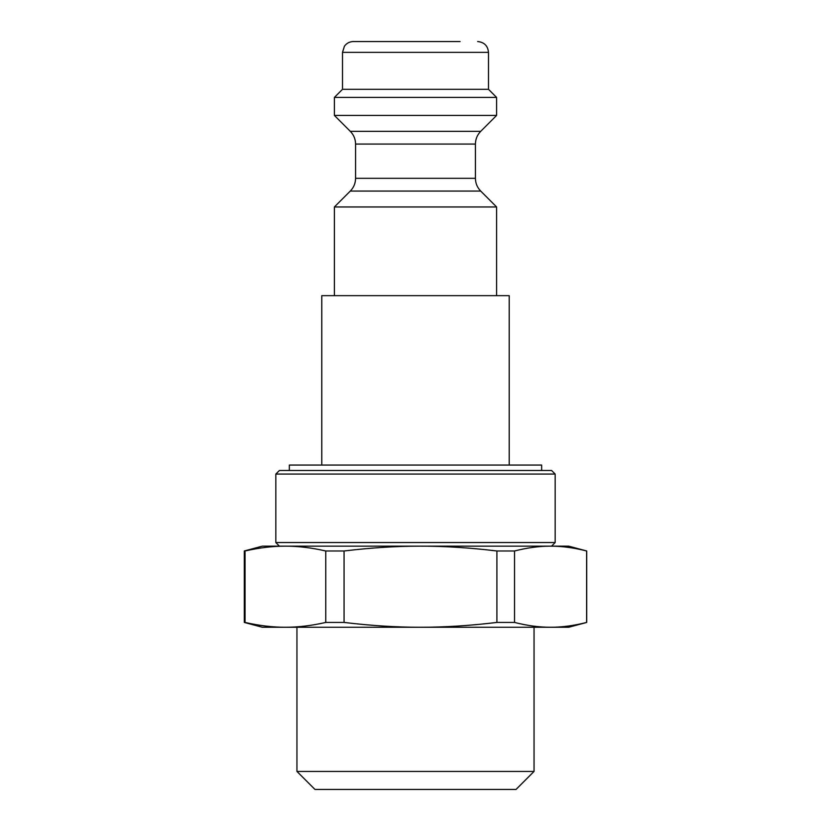 <?xml version="1.0" encoding="UTF-8"?>
<svg xmlns="http://www.w3.org/2000/svg" width="831" height="831" viewBox="0 0 831 831"><rect width="100%" height="100%" fill="white"/><g stroke="black" fill="none" stroke-linecap="round" stroke-linejoin="round"><path stroke-width="1.25" d="M279.434 546.154L275.83 542.55L275.83 474.075L555.17 474.075L555.17 542.55L275.83 542.55M555.17 474.075L551.566 470.471L279.434 470.471L275.83 474.075M342.507 89.312L342.507 52.363L488.493 52.363L488.493 89.312L342.507 89.312L334.405 97.414L334.405 115.436L496.595 115.436L480.702 131.34L350.298 131.34C353.746 134.882 355.502 139.13 355.575 144.075L355.575 178.322C355.502 183.267 353.746 187.515 350.298 191.068L334.405 206.961L334.405 295.659M460.104 41.55L353.32 41.55L460.104 41.55M245.041 550.984C259.251 547.743 272.703 546.133 285.397 546.154L420.486 546.154C444.523 546.133 469.993 547.743 496.907 550.984L496.907 622.429C469.993 625.67 444.523 627.28 420.486 627.26C396.449 627.28 370.979 625.67 344.065 622.429L344.065 550.984C370.979 547.743 396.449 546.133 420.486 546.154L550.579 546.154C561.922 546.133 573.941 547.743 586.634 550.984L586.634 622.429C573.941 625.67 561.922 627.28 550.579 627.26C539.246 627.28 527.228 625.67 514.524 622.429L514.524 550.984C527.228 547.743 539.246 546.133 550.579 546.154L568.684 546.154L586.707 550.984L586.707 622.429L568.684 627.26L262.316 627.26L244.293 622.429L245.041 622.429L245.041 550.984L244.293 550.984L244.293 622.429M344.065 550.984L325.762 550.984C311.552 547.743 298.1 546.133 285.397 546.154L262.316 546.154L244.293 550.984M541.656 470.471L541.656 465.059L289.344 465.059L289.344 470.471M509.216 465.059L509.216 295.659L321.784 295.659L321.784 465.059M480.702 131.34C477.254 134.882 475.498 139.13 475.425 144.075L475.425 178.322C475.498 183.267 477.254 187.515 480.702 191.068L496.595 206.961L334.405 206.961M488.493 89.312L496.595 97.414L334.405 97.414M325.762 550.984L325.762 622.429C311.552 625.67 298.1 627.28 285.397 627.26C272.703 627.28 259.251 625.67 245.041 622.429M514.524 550.984L496.907 550.984M344.065 622.429L325.762 622.429M514.524 622.429L496.907 622.429M296.947 771.428L314.97 789.45L516.03 789.45L534.053 771.428L296.947 771.428L296.947 627.26M480.702 191.068L350.298 191.068M475.425 178.322L355.575 178.322M475.425 144.075L355.575 144.075M551.566 546.154L555.17 542.55M488.493 52.363C487.849 45.798 484.244 42.194 477.68 41.55M342.507 52.363L344.429 46.214C346.631 43.202 349.591 41.643 353.32 41.55M496.595 206.961L496.595 295.659M350.298 131.34L334.405 115.436M496.595 97.414L496.595 115.436M534.053 627.26L534.053 771.428"/></g></svg>
